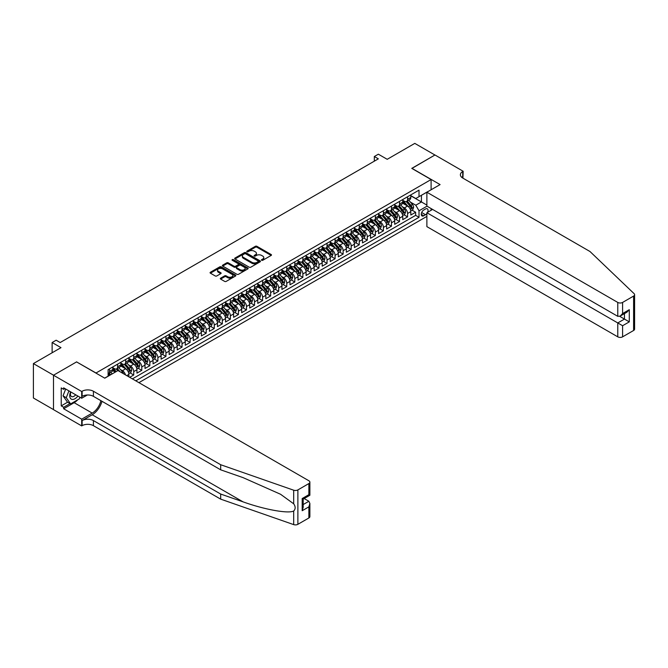 <?xml version="1.0" encoding="UTF-8"?>
<svg xmlns="http://www.w3.org/2000/svg" width="668" height="668" viewBox="0 0 668 668"><rect width="100%" height="100%" fill="white"/><g stroke="black" fill="none" stroke-linecap="round" stroke-linejoin="round"><path stroke-width="1" d="M261.656 260.286A0.785 0.451 0 0 0 262.758 260.286L271.158 255.435A1.119 0.643 0 0 0 271.492 254.976A1.119 0.643 0 0 0 271.158 254.525L256.929 246.308A1.119 0.643 0 0 0 255.351 246.308L246.951 251.16A0.785 0.451 0 0 0 248.053 251.794L249.139 251.168A3.574 2.062 0 0 1 254.199 251.168L255.385 251.853A3.574 2.062 0 0 1 256.437 253.314A3.574 2.062 0 0 1 255.385 254.775L254.299 255.401A0.785 0.451 0 0 0 255.41 256.044L256.495 255.41A3.574 2.062 0 0 1 261.555 255.41L262.741 256.094A3.574 2.062 0 0 1 263.785 257.556A3.574 2.062 0 0 1 262.741 259.017L261.656 259.643A0.785 0.451 0 0 0 261.656 260.286L261.656 259.643M220.64 278.172A1.119 0.643 0 0 0 220.315 278.623A1.119 0.643 0 0 0 220.64 279.082L224.632 281.387A1.119 0.643 0 0 0 226.21 281.387L235.545 276.001A1.119 0.643 0 0 0 235.871 275.542A1.119 0.643 0 0 0 235.545 275.091L221.308 266.874A1.119 0.643 0 0 0 219.73 266.874L210.403 272.26A1.119 0.643 0 0 0 210.078 272.711A1.119 0.643 0 0 0 210.403 273.17L215.221 275.951A1.119 0.643 0 0 0 216.808 275.951L220.799 273.646A1.119 0.643 0 0 0 221.125 273.195A1.119 0.643 0 0 0 220.799 272.736L218.403 271.358A2.989 1.728 0 0 1 217.534 270.131A2.989 1.728 0 0 1 219.38 268.536A2.989 1.728 0 0 1 222.636 268.912L232.005 274.323A2.989 1.728 0 0 1 232.881 275.542A2.989 1.728 0 0 1 231.036 277.136A2.989 1.728 0 0 1 227.771 276.761L226.21 275.859A1.119 0.643 0 0 0 224.632 275.859L220.64 278.172L220.64 279.082L224.632 276.794L224.632 275.859M76.695 361.972L96.025 372.994L431.102 179.542L411.772 168.378L434.926 155.009L414.795 143.386L387.206 159.31L378.347 154.199L374.314 156.521L378.347 158.85L60.178 342.534L56.154 340.212L52.129 342.534L52.129 352.771M76.695 361.839L53.54 375.207L33.4 363.584L60.988 347.652L52.129 342.534M249.222 267.192A1.119 0.643 0 0 0 250.801 267.192L260.136 261.806A1.119 0.643 0 0 0 260.462 261.347A1.119 0.643 0 0 0 260.136 260.887L245.899 252.671A1.119 0.643 0 0 0 244.321 252.671L234.986 258.057A1.119 0.643 0 0 0 234.66 258.516A1.119 0.643 0 0 0 234.986 258.975L249.222 267.192M232.573 260.453A0.785 0.451 0 0 1 233.366 260.562L247.82 268.912L238.509 274.289A1.119 0.643 0 0 1 236.923 274.289L222.694 266.073L226.686 263.785L226.686 262.85L222.694 265.163A1.119 0.643 0 0 0 222.369 265.613A1.119 0.643 0 0 0 222.694 266.073L222.694 265.163M226.686 263.785A1.119 0.643 0 0 1 228.272 263.785L228.272 262.85A1.119 0.643 0 0 0 226.686 262.85M228.272 262.85L234.042 266.19A1.119 0.643 0 0 0 235.62 266.19L238.267 264.653A1.119 0.643 0 0 0 238.601 264.202A1.119 0.643 0 0 0 238.267 263.743L232.264 260.278A0.785 0.451 0 0 1 233.366 259.635L247.836 267.985A1.119 0.643 0 0 1 248.162 268.444A1.119 0.643 0 0 1 247.836 268.903L247.836 267.985M53.498 409.593L33.4 397.994L33.4 363.584M129.692 377.32L133.725 374.998L130.06 372.878M128.481 364.853L130.502 366.022A4.559 2.63 60 0 1 133.725 371.6L136.94 369.746L136.94 373.136L141.775 370.348L138.109 368.235M136.531 360.202L138.552 361.371A4.559 2.63 60 0 1 141.775 366.949L144.998 365.095L144.998 368.486L149.832 365.697L146.167 363.584M144.589 355.551L146.609 356.72A4.559 2.63 60 0 1 149.832 362.298L153.055 360.444L153.055 363.835L157.89 361.046L154.224 358.933M152.638 350.9L154.667 352.069A4.559 2.63 60 0 1 157.89 357.656L161.105 355.793L161.105 359.184L165.94 356.395L162.274 354.282M160.696 346.249L162.716 347.418A4.559 2.63 60 0 1 165.94 353.005L169.163 351.143L169.163 354.533L173.997 351.744L170.332 349.631M168.753 341.607L170.774 342.767A4.559 2.63 60 0 1 173.997 348.354L177.22 346.492L177.22 349.882L182.047 347.093L178.389 344.98M176.803 336.956L178.832 338.117A4.559 2.63 60 0 1 182.047 343.703L185.27 341.841L185.27 345.239L190.104 342.442L186.439 340.329M184.861 332.305L186.881 333.466A4.559 2.63 60 0 1 190.104 339.052L193.328 337.19L193.328 340.588L198.162 337.791L194.497 335.678M192.918 327.654L194.939 328.823A4.559 2.63 60 0 1 198.162 334.401L201.385 332.539L201.385 335.937L206.212 333.148L202.546 331.027M200.968 323.003L202.988 324.172A4.559 2.63 60 0 1 206.212 329.75L209.435 327.888L209.435 331.286L214.269 328.497L210.604 326.376M209.026 318.352L211.046 319.521A4.559 2.63 60 0 1 214.269 325.099L217.492 323.237L217.492 326.635L222.327 323.846L218.661 321.726M217.083 313.701L219.104 314.87A4.559 2.63 60 0 1 222.327 320.448L225.542 318.586L225.542 321.984L230.376 319.195L226.711 317.075M225.133 309.05L227.153 310.219A4.559 2.63 60 0 1 230.376 315.797L233.6 313.935L233.6 317.333L238.434 314.544L234.769 312.424M233.19 304.399L235.211 305.568A4.559 2.63 60 0 1 238.434 311.146L241.657 309.284L241.657 312.682L246.492 309.894L242.826 307.773M241.24 299.748L243.269 300.917A4.559 2.63 60 0 1 246.492 306.495L249.707 304.641L249.707 308.031L254.541 305.243L250.876 303.13M249.298 295.097L251.318 296.266A4.559 2.63 60 0 1 254.541 301.844L257.764 299.99L257.764 303.381L262.599 300.592L258.933 298.479M257.355 290.446L259.376 291.615A4.559 2.63 60 0 1 262.599 297.193L265.822 295.339L265.822 298.73L270.649 295.941L266.991 293.828M265.405 285.795L267.434 286.964A4.559 2.63 60 0 1 270.649 292.551L273.872 290.689L273.872 294.079L278.706 291.29L275.041 289.177M273.462 281.144L275.483 282.314A4.559 2.63 60 0 1 278.706 287.9L281.929 286.038L281.929 289.428L286.764 286.639L283.098 284.526M281.52 276.494L283.541 277.663A4.559 2.63 60 0 1 286.764 283.249L289.987 281.387L289.987 284.777L294.813 281.988L291.148 279.875M289.57 271.851L291.599 273.012A4.559 2.63 60 0 1 294.813 278.598L298.037 276.736L298.037 280.134L302.871 277.337L299.206 275.224M297.627 267.2L299.648 268.361A4.559 2.63 60 0 1 302.871 273.947L306.094 272.085L306.094 275.483L310.929 272.686L307.263 270.573M305.685 262.549L307.706 263.718A4.559 2.63 60 0 1 310.929 269.296L314.152 267.434L314.152 270.832L318.978 268.035L315.313 265.922M313.735 257.898L315.755 259.067A4.559 2.63 60 0 1 318.978 264.645L322.201 262.783L322.201 266.181L327.036 263.392L323.37 261.271M321.792 253.247L323.813 254.416A4.559 2.63 60 0 1 327.036 259.994L330.259 258.132L330.259 261.53L335.094 258.741L331.428 256.621M329.85 248.596L331.871 249.765A4.559 2.63 60 0 1 335.094 255.343L338.309 253.481L338.309 256.879L343.143 254.09L339.478 251.97M337.899 243.945L339.92 245.114A4.559 2.63 60 0 1 343.143 250.692L346.366 248.83L346.366 252.228L351.201 249.44L347.535 247.319M345.957 239.294L347.978 240.463A4.559 2.63 60 0 1 351.201 246.041L354.424 244.179L354.424 247.577L359.25 244.789L355.593 242.668M354.007 234.643L356.036 235.812A4.559 2.63 60 0 1 359.25 241.39L362.474 239.536L362.474 242.927L367.308 240.138L363.642 238.025M362.064 229.992L364.085 231.161A4.559 2.63 60 0 1 367.308 236.739L370.531 234.886L370.531 238.276L375.366 235.487L371.7 233.374M370.122 225.341L372.143 226.51A4.559 2.63 60 0 1 375.366 232.088L378.589 230.235L378.589 233.625L383.415 230.836L379.758 228.723M378.171 220.69L380.201 221.859A4.559 2.63 60 0 1 383.415 227.437L386.638 225.584L386.638 228.974L391.473 226.185L387.807 224.072M386.229 216.04L388.25 217.209A4.559 2.63 60 0 1 391.473 222.795L394.696 220.933L394.696 224.323L399.531 221.534L395.865 219.421M394.287 211.389L396.308 212.558A4.559 2.63 60 0 1 399.531 218.144L402.754 216.282L402.754 219.672L407.58 216.883L407.58 213.493A4.559 2.63 -120 0 0 404.357 207.907L402.336 206.746M403.915 214.77L407.58 216.883M115.28 372.118L112.633 370.59M128.891 376.861L128.891 374.389A4.559 2.63 -120 0 0 125.667 368.811L120.683 365.939M125.475 374.89A4.559 2.63 60 0 0 122.444 370.673L120.424 369.504M136.94 369.746A4.559 2.63 -120 0 0 133.725 364.16L128.74 361.288M144.998 365.095A4.559 2.63 -120 0 0 141.775 359.509L136.798 356.637M153.055 360.444A4.559 2.63 -120 0 0 149.832 354.858L144.847 351.986M161.105 355.793A4.559 2.63 -120 0 0 157.89 350.207L152.905 347.335M169.163 351.143A4.559 2.63 -120 0 0 165.94 345.556L160.963 342.684M177.22 346.492A4.559 2.63 -120 0 0 173.997 340.914L169.012 338.033M185.27 341.841A4.559 2.63 -120 0 0 182.047 336.263L177.07 333.382M193.328 337.19A4.559 2.63 -120 0 0 190.104 331.612L185.128 328.731M201.385 332.539A4.559 2.63 -120 0 0 198.162 326.961L193.177 324.08M209.435 327.888A4.559 2.63 -120 0 0 206.212 322.31L201.235 319.429M217.492 323.237A4.559 2.63 -120 0 0 214.269 317.659L209.284 314.778M225.542 318.586A4.559 2.63 -120 0 0 222.327 313.008L217.342 310.136M233.6 313.935A4.559 2.63 -120 0 0 230.376 308.357L225.4 305.485M241.657 309.284A4.559 2.63 -120 0 0 238.434 303.706L233.449 300.834M249.707 304.641A4.559 2.63 -120 0 0 246.492 299.055L241.507 296.183M257.764 299.99A4.559 2.63 -120 0 0 254.541 294.404L249.565 291.532M265.822 295.339A4.559 2.63 -120 0 0 262.599 289.753L257.614 286.881M273.872 290.689A4.559 2.63 -120 0 0 270.649 285.102L265.672 282.23M281.929 286.038A4.559 2.63 -120 0 0 278.706 280.451L273.73 277.579M289.987 281.387A4.559 2.63 -120 0 0 286.764 275.809L281.779 272.928M298.037 276.736A4.559 2.63 -120 0 0 294.813 271.158L289.837 268.277M306.094 272.085A4.559 2.63 -120 0 0 302.871 266.507L297.886 263.626M314.152 267.434A4.559 2.63 -120 0 0 310.929 261.856L305.944 258.975M322.201 262.783A4.559 2.63 -120 0 0 318.978 257.205L314.002 254.324M330.259 258.132A4.559 2.63 -120 0 0 327.036 252.554L322.051 249.673M338.309 253.481A4.559 2.63 -120 0 0 335.094 247.903L330.109 245.031M346.366 248.83A4.559 2.63 -120 0 0 343.143 243.252L338.167 240.38M354.424 244.179A4.559 2.63 -120 0 0 351.201 238.601L346.216 235.729M362.474 239.536A4.559 2.63 -120 0 0 359.25 233.95L354.274 231.078M370.531 234.886A4.559 2.63 -120 0 0 367.308 229.299L362.332 226.427M378.589 230.235A4.559 2.63 -120 0 0 375.366 224.648L370.381 221.776M386.638 225.584A4.559 2.63 -120 0 0 383.415 219.997L378.439 217.125M394.696 220.933A4.559 2.63 -120 0 0 391.473 215.346L386.488 212.474M402.754 216.282A4.559 2.63 -120 0 0 399.531 210.704L394.546 207.823M427.603 212.299A3.532 2.037 120 0 0 427.311 208.808A3.532 2.037 120 0 0 425.541 208.975L423.771 210.002A3.532 2.037 120 0 0 421.466 213.117A3.532 2.037 120 0 0 422.009 215.948A3.532 2.037 120 0 0 423.771 215.772L425.541 214.745A3.532 2.037 120 0 0 426.877 213.535M138.919 382.647L426.877 216.399M431.102 179.542L431.102 189.77M431.102 208.558L431.102 210.278M135.779 380.835L419.02 217.3L419.02 210.796L415.797 205.21L410.394 202.095M104.684 378.138L108.107 376.159L108.107 369.646L419.02 190.146L419.02 196.659L427.879 191.632M426.994 206.187L419.02 210.796M112.783 367.692L114.387 368.627A4.559 2.63 60 0 0 116.666 368.853L119.889 366.991A4.559 2.63 -120 0 0 120.833 364.903L120.833 362.298M120.833 363.05L122.444 363.976A4.559 2.63 60 0 0 124.724 364.202L127.947 362.34A4.559 2.63 -120 0 0 128.891 360.252L128.891 357.647M128.891 358.399L130.502 359.326A4.559 2.63 60 0 0 132.782 359.551L135.996 357.689A4.559 2.63 -120 0 0 136.94 355.601L136.94 353.005M136.94 353.748L138.552 354.675A4.559 2.63 60 0 0 140.831 354.9L144.054 353.038A4.559 2.63 -120 0 0 144.998 350.959L144.998 348.354M144.998 349.097L146.609 350.024A4.559 2.63 60 0 0 148.889 350.249L152.112 348.387A4.559 2.63 -120 0 0 153.055 346.308L153.055 343.703M153.055 344.446L154.667 345.373A4.559 2.63 60 0 0 156.938 345.598L160.161 343.736A4.559 2.63 -120 0 0 161.105 341.657L161.105 339.052M161.105 339.795L162.716 340.722A4.559 2.63 60 0 0 164.996 340.947L168.219 339.094A4.559 2.63 -120 0 0 169.163 337.006L169.163 334.401M169.163 335.144L170.774 336.071A4.559 2.63 60 0 0 173.054 336.296L176.277 334.443A4.559 2.63 -120 0 0 177.22 332.355L177.22 329.75M177.22 330.493L178.832 331.42A4.559 2.63 60 0 0 181.103 331.645L184.326 329.792A4.559 2.63 -120 0 0 185.27 327.704L185.27 325.099M185.27 325.842L186.881 326.769A4.559 2.63 60 0 0 189.161 327.003L192.384 325.141A4.559 2.63 -120 0 0 193.328 323.053L193.328 320.448M193.328 321.191L194.939 322.126A4.559 2.63 60 0 0 197.219 322.352L200.442 320.49A4.559 2.63 -120 0 0 201.385 318.402L201.385 315.797M201.385 316.54L202.988 317.475A4.559 2.63 60 0 0 205.268 317.701L208.491 315.839A4.559 2.63 -120 0 0 209.435 313.751L209.435 311.146M209.435 311.889L211.046 312.824A4.559 2.63 60 0 0 213.326 313.05L216.549 311.188A4.559 2.63 -120 0 0 217.492 309.1L217.492 306.495M217.492 307.238L219.104 308.173A4.559 2.63 60 0 0 221.384 308.399L224.598 306.537A4.559 2.63 -120 0 0 225.542 304.449L225.542 301.844M225.542 302.587L227.153 303.522A4.559 2.63 60 0 0 229.433 303.748L232.656 301.886A4.559 2.63 -120 0 0 233.6 299.798L233.6 297.193M233.6 297.945L235.211 298.872A4.559 2.63 60 0 0 237.491 299.097L240.714 297.235A4.559 2.63 -120 0 0 241.657 295.147L241.657 292.542M241.657 293.294L243.269 294.221A4.559 2.63 60 0 0 245.548 294.446L248.763 292.584A4.559 2.63 -120 0 0 249.707 290.496L249.707 287.9M249.707 288.643L251.318 289.57A4.559 2.63 60 0 0 253.598 289.795L256.821 287.933A4.559 2.63 -120 0 0 257.764 285.854L257.764 283.249M257.764 283.992L259.376 284.919A4.559 2.63 60 0 0 261.656 285.144L264.879 283.282A4.559 2.63 -120 0 0 265.822 281.203L265.822 278.598M265.822 279.341L267.434 280.268A4.559 2.63 60 0 0 269.705 280.493L272.928 278.631A4.559 2.63 -120 0 0 273.872 276.552L273.872 273.947M273.872 274.69L275.483 275.617A4.559 2.63 60 0 0 277.763 275.842L280.986 273.989A4.559 2.63 -120 0 0 281.929 271.901L281.929 269.296M281.929 270.039L283.541 270.966A4.559 2.63 60 0 0 285.82 271.191L289.044 269.338A4.559 2.63 -120 0 0 289.987 267.25L289.987 264.645M289.987 265.388L291.599 266.315A4.559 2.63 60 0 0 293.87 266.54L297.093 264.687A4.559 2.63 -120 0 0 298.037 262.599L298.037 259.994M298.037 260.737L299.648 261.664A4.559 2.63 60 0 0 301.928 261.898L305.151 260.036A4.559 2.63 -120 0 0 306.094 257.948L306.094 255.343M306.094 256.086L307.706 257.021A4.559 2.63 60 0 0 309.985 257.247L313.2 255.385A4.559 2.63 -120 0 0 314.152 253.297L314.152 250.692M314.152 251.435L315.755 252.37A4.559 2.63 60 0 0 318.035 252.596L321.258 250.734A4.559 2.63 -120 0 0 322.201 248.646L322.201 246.041M322.201 246.784L323.813 247.719A4.559 2.63 60 0 0 326.093 247.945L329.316 246.083A4.559 2.63 -120 0 0 330.259 243.995L330.259 241.39M330.259 242.133L331.871 243.069A4.559 2.63 60 0 0 334.15 243.294L337.365 241.432A4.559 2.63 -120 0 0 338.309 239.344L338.309 236.739M338.309 237.482L339.92 238.418A4.559 2.63 60 0 0 342.2 238.643L345.423 236.781A4.559 2.63 -120 0 0 346.366 234.693L346.366 232.088M346.366 232.84L347.978 233.767A4.559 2.63 60 0 0 350.257 233.992L353.481 232.13A4.559 2.63 -120 0 0 354.424 230.042L354.424 227.437M354.424 228.189L356.036 229.116A4.559 2.63 60 0 0 358.307 229.341L361.53 227.479A4.559 2.63 -120 0 0 362.474 225.392L362.474 222.795M362.474 223.538L364.085 224.465A4.559 2.63 60 0 0 366.365 224.69L369.588 222.828A4.559 2.63 -120 0 0 370.531 220.741L370.531 218.144M370.531 218.887L372.143 219.814A4.559 2.63 60 0 0 374.422 220.039L377.645 218.177A4.559 2.63 -120 0 0 378.589 216.098L378.589 213.493M378.589 214.236L380.201 215.163A4.559 2.63 60 0 0 382.472 215.388L385.695 213.526A4.559 2.63 -120 0 0 386.638 211.447L386.638 208.842M386.638 209.585L388.25 210.512A4.559 2.63 60 0 0 390.529 210.737L393.753 208.884A4.559 2.63 -120 0 0 394.696 206.796L394.696 204.191M394.696 204.934L396.308 205.861A4.559 2.63 60 0 0 398.587 206.086L401.81 204.233A4.559 2.63 -120 0 0 402.754 202.145L402.754 199.54M132.389 378.881L415.638 215.346L415.638 212.232L410.803 215.021L410.803 211.631A4.559 2.63 -120 0 0 407.58 206.053L402.604 203.172M402.754 200.283L404.357 201.21A4.559 2.63 -120 0 0 406.637 201.435A4.559 2.63 -120 0 0 407.58 199.356L407.58 196.751M406.637 201.435L409.86 199.582A4.559 2.63 -120 0 0 410.803 197.494L410.803 194.889M109.56 368.811L109.56 371.416A4.559 2.63 60 0 1 108.617 373.504A4.559 2.63 60 0 1 108.107 373.688M108.617 373.504L111.84 371.642A4.559 2.63 -120 0 0 112.783 369.554L112.783 366.949M117.61 364.16L117.61 366.765A4.559 2.63 60 0 1 116.666 368.853M125.667 359.509L125.667 362.114A4.559 2.63 60 0 1 124.724 364.202M133.725 354.858L133.725 357.464A4.559 2.63 60 0 1 132.782 359.551M141.775 350.207L141.775 352.813A4.559 2.63 60 0 1 140.831 354.9M149.832 345.556L149.832 348.162A4.559 2.63 60 0 1 148.889 350.249M157.89 340.914L157.89 343.511A4.559 2.63 60 0 1 156.938 345.598M165.94 336.263L165.94 338.868A4.559 2.63 60 0 1 164.996 340.947M173.997 331.612L173.997 334.217A4.559 2.63 60 0 1 173.054 336.296M182.047 326.961L182.047 329.566A4.559 2.63 60 0 1 181.103 331.645M190.104 322.31L190.104 324.915A4.559 2.63 60 0 1 189.161 327.003M198.162 317.659L198.162 320.264A4.559 2.63 60 0 1 197.219 322.352M206.212 313.008L206.212 315.613A4.559 2.63 60 0 1 205.268 317.701M214.269 308.357L214.269 310.962A4.559 2.63 60 0 1 213.326 313.05M222.327 303.706L222.327 306.311A4.559 2.63 60 0 1 221.384 308.399M230.376 299.055L230.376 301.66A4.559 2.63 60 0 1 229.433 303.748M238.434 294.404L238.434 297.01A4.559 2.63 60 0 1 237.491 299.097M246.492 289.753L246.492 292.359A4.559 2.63 60 0 1 245.548 294.446M254.541 285.102L254.541 287.708A4.559 2.63 60 0 1 253.598 289.795M262.599 280.451L262.599 283.057A4.559 2.63 60 0 1 261.656 285.144M270.649 275.809L270.649 278.406A4.559 2.63 60 0 1 269.705 280.493M278.706 271.158L278.706 273.755A4.559 2.63 60 0 1 277.763 275.842M286.764 266.507L286.764 269.112A4.559 2.63 60 0 1 285.82 271.191M294.813 261.856L294.813 264.461A4.559 2.63 60 0 1 293.87 266.54M302.871 257.205L302.871 259.81A4.559 2.63 60 0 1 301.928 261.898M310.929 252.554L310.929 255.159A4.559 2.63 60 0 1 309.985 257.247M318.978 247.903L318.978 250.508A4.559 2.63 60 0 1 318.035 252.596M327.036 243.252L327.036 245.857A4.559 2.63 60 0 1 326.093 247.945M335.094 238.601L335.094 241.206A4.559 2.63 60 0 1 334.15 243.294M343.143 233.95L343.143 236.555A4.559 2.63 60 0 1 342.2 238.643M351.201 229.299L351.201 231.905A4.559 2.63 60 0 1 350.257 233.992M359.25 224.648L359.25 227.254A4.559 2.63 60 0 1 358.307 229.341M367.308 219.997L367.308 222.603A4.559 2.63 60 0 1 366.365 224.69M375.366 215.346L375.366 217.952A4.559 2.63 60 0 1 374.422 220.039M383.415 210.704L383.415 213.301A4.559 2.63 60 0 1 382.472 215.388M391.473 206.053L391.473 208.65A4.559 2.63 60 0 1 390.529 210.737M399.531 201.402L399.531 204.007A4.559 2.63 60 0 1 398.587 206.086M399.531 218.144L399.531 221.534M391.473 222.795L391.473 226.185M383.415 227.437L383.415 230.836M375.366 232.088L375.366 235.487M367.308 236.739L367.308 240.138M359.25 241.39L359.25 244.789M351.201 246.041L351.201 249.44M343.143 250.692L343.143 254.09M335.094 255.343L335.094 258.741M327.036 259.994L327.036 263.392M318.978 264.645L318.978 268.035M310.929 269.296L310.929 272.686M302.871 273.947L302.871 277.337M294.813 278.598L294.813 281.988M286.764 283.249L286.764 286.639M278.706 287.9L278.706 291.29M270.649 292.551L270.649 295.941M262.599 297.193L262.599 300.592M254.541 301.844L254.541 305.243M246.492 306.495L246.492 309.894M238.434 311.146L238.434 314.544M230.376 315.797L230.376 319.195M222.327 320.448L222.327 323.846M214.269 325.099L214.269 328.497M206.212 329.75L206.212 333.148M198.162 334.401L198.162 337.791M190.104 339.052L190.104 342.442M182.047 343.703L182.047 347.093M173.997 348.354L173.997 351.744M165.94 353.005L165.94 356.395M157.89 357.656L157.89 361.046M149.832 362.298L149.832 365.697M141.775 366.949L141.775 370.348M133.725 371.6L133.725 374.998M415.797 205.21L421.441 201.961L421.441 195.265L427.879 191.541M410.803 195.816L426.877 205.093M410.803 195.632L415.797 198.513L419.02 196.659M374.314 156.521L374.314 161.172M411.972 210.119L415.638 212.232M415.638 215.346L419.02 217.3M261.965 260.395L262.741 259.952A3.574 2.062 0 0 0 263.785 258.491L263.785 257.556M256.437 253.314L256.437 254.241A3.574 2.062 0 0 1 255.385 255.702L254.617 256.153M271.158 254.525L271.158 255.435L256.929 247.235A1.119 0.643 0 0 0 255.351 247.235L247.26 251.903M260.119 261.814L245.899 253.606A1.119 0.643 0 0 0 244.321 253.606L235.002 258.984M258.157 261.664A0.785 0.451 0 0 0 258.157 261.029L245.665 253.815A0.785 0.451 0 0 0 244.555 253.815L243.411 254.475A3.574 2.062 0 0 0 242.359 255.936A3.574 2.062 0 0 0 243.411 257.397L251.953 262.332A3.574 2.062 0 0 0 257.005 262.332L258.157 261.664L258.157 262.599A0.785 0.451 0 0 0 258.382 262.274L258.382 261.347M242.359 255.936L242.359 256.871A3.574 2.062 0 0 0 243.411 258.332L243.411 257.397M258.157 262.599L257.005 263.259A3.574 2.062 0 0 1 251.953 263.259L243.411 258.332M228.272 263.785L234.042 267.116A1.119 0.643 0 0 0 235.62 267.116L238.267 265.588A1.119 0.643 0 0 0 238.601 265.129L238.601 264.202M240.029 269.647A2.989 1.728 0 0 0 243.286 270.014A2.989 1.728 0 0 0 245.139 268.419A2.989 1.728 0 0 0 244.263 267.2L240.956 265.296A1.119 0.643 0 0 0 239.378 265.296L236.731 266.824A1.119 0.643 0 0 0 236.405 267.284A1.119 0.643 0 0 0 236.731 267.734L240.029 269.647L240.029 270.573A2.989 1.728 0 0 0 243.286 270.949A2.989 1.728 0 0 0 245.139 269.354L245.139 268.419M236.405 267.284L236.405 268.21A1.119 0.643 0 0 0 236.731 268.67L236.731 267.734M240.029 270.573L236.731 268.67M232.881 275.542L232.881 276.477A2.989 1.728 0 0 1 231.036 278.072A2.989 1.728 0 0 1 227.771 277.696L226.21 276.794A1.119 0.643 0 0 0 224.632 276.794M217.534 270.131L217.534 271.066A2.989 1.728 0 0 0 218.403 272.285L218.403 271.358M220.782 273.655L218.403 272.285M235.528 276.009L221.308 267.801A1.119 0.643 0 0 0 219.73 267.801L210.42 273.179L210.403 272.26M410.736 210.829L412.816 209.627L413.626 207.305A3.023 1.745 -120 0 0 412.448 204.475L408.766 200.208M408.031 206.345L403.664 201.293A8.717 5.035 -120 0 0 402.754 200.333M405.635 204.926L403.196 202.103A7.231 4.175 -120 0 0 402.754 201.611M406.227 201.602L409.952 205.911A3.023 1.745 60 0 1 411.029 207.99L411.997 207.431A3.023 1.745 -120 0 0 410.92 205.352L407.238 201.093M406.445 201.536L410.444 206.161A1.536 0.885 60 0 1 410.837 206.763L411.997 207.431M70.608 391.849A7.406 4.275 120 0 0 72.344 399.439A7.406 4.275 120 0 0 77.872 396.041M70.858 391.991A5.068 2.922 120 0 0 71.476 396.533A5.068 2.922 120 0 0 72.219 396.759A5.068 2.922 120 0 0 75.709 394.796M79.943 397.243L79.308 398.879L70.616 403.898L67.393 402.036L63.042 395.848L65.698 389.018M70.616 403.898L66.266 397.71L68.921 390.88M63.042 395.848L66.266 397.71M432.597 209.418L426.877 212.725L426.877 226.627L617.775 336.839L617.775 322.936L624.455 319.079L624.455 313.626M426.877 212.725L622.601 325.725L622.601 336.839L633.598 330.493L633.598 296.083A3.415 1.971 0 0 0 634.6 294.688A3.415 1.971 0 0 0 634.107 293.661L589.986 251.51L462.715 178.03A7.974 4.601 180 0 1 460.386 174.774A7.974 4.601 180 0 1 462.715 171.517L463.158 171.267L434.968 154.984L411.889 168.453M411.889 168.311L440.087 184.585L426.877 192.217L617.775 302.429A3.415 1.971 0 0 0 622.601 302.429L633.598 296.083M463.158 171.267L462.916 178.147M426.877 192.217L426.877 206.12L617.775 316.331L617.775 302.429M634.6 294.688L634.6 329.099A3.415 1.971 180 0 1 633.598 330.493M622.601 336.839A3.415 1.971 180 0 1 617.775 336.839M461.713 177.321A7.974 4.601 180 0 1 462.715 176.611L462.715 171.517M619.704 316.331L629.289 321.867L622.601 325.725M622.601 302.429L622.601 313.542L620.188 316.098L617.775 316.331M622.601 313.542L629.289 309.685L626.876 312.232L620.188 316.098M308.875 517.976L308.875 506.862L309.877 503.488L309.877 516.581A3.415 1.971 180 0 1 308.875 517.976L297.878 524.322A3.415 1.971 180 0 1 293.695 524.614L220.674 499.138L220.674 494.044L93.411 420.573A7.974 4.601 -0 0 0 82.131 420.573L92.201 414.761A14.838 8.567 120 0 0 102.004 401.301M220.674 494.044L243.06 501.86C264.461 509.575 288.376 513.892 293.695 511.003C295.632 509.016 295.632 506.62 293.695 503.806L280.552 494.262L243.06 477.628L220.674 469.821L93.411 396.341A7.974 4.601 -0 0 0 82.131 396.341L82.131 391.248L81.688 391.506L53.498 375.232L76.57 361.906L104.767 378.18L117.977 370.556L308.875 480.768A3.415 1.971 -0 0 1 309.877 482.162A3.415 1.971 -0 0 1 308.875 483.557L297.878 489.911L297.878 524.322M220.674 499.138L93.411 425.666A7.974 4.601 -0 0 0 82.131 425.666L81.688 425.917L53.498 409.643L53.498 375.232M220.674 469.821L220.674 464.728L93.411 391.248A7.974 4.601 -0 0 0 82.131 391.248M293.695 503.806L293.695 490.203L220.674 464.728M77.705 399.806A12.817 7.398 -60 0 1 74.156 402.687L63.644 408.758L63.644 407.271L70.048 403.572M64.938 388.576L63.644 389.319L61.231 387.924L61.231 405.877L63.644 407.271M63.644 389.319L63.644 387.832L81.688 398.245L81.688 391.506M81.688 425.917L81.688 419.178L92.201 413.108A12.817 7.398 120 0 0 100.876 400.65M63.644 408.758L81.688 419.178M304.157 498.553L308.875 501.276L309.877 503.488M87.316 395.005L81.688 398.245M293.695 490.203A3.415 1.971 -0 0 0 297.878 489.911M61.231 405.877L67.635 402.178M308.875 506.862L302.186 510.719L303.189 507.346L303.189 499.113L309.877 495.255L309.877 482.162M302.186 510.719L302.186 498.537C303.489 499.288 303.489 499.288 302.186 498.537L308.875 494.671C310.177 495.431 310.177 495.431 308.875 494.671L308.875 483.557M402.679 215.48L404.766 214.278L405.568 211.956A3.023 1.745 -120 0 0 404.39 209.117L400.716 204.859M399.973 210.996L395.615 205.944A8.717 5.035 -120 0 0 394.696 204.984M397.585 209.577L395.139 206.746A7.231 4.175 -120 0 0 394.696 206.262M398.178 206.253L401.894 210.562A3.023 1.745 60 0 1 402.971 212.641L403.94 212.082A3.023 1.745 -120 0 0 402.862 210.002L399.18 205.744M398.395 206.187L402.395 210.812A1.536 0.885 60 0 1 402.779 211.414L403.94 212.082M394.629 220.131L396.709 218.929L397.51 216.607A3.023 1.745 -120 0 0 396.341 213.768L392.659 209.51M391.924 215.647L387.557 210.595A8.717 5.035 -120 0 0 386.638 209.635M389.527 214.228L387.089 211.397A7.231 4.175 -120 0 0 386.638 210.913M390.12 210.904L393.844 215.213A3.023 1.745 60 0 1 394.922 217.292L395.882 216.733A3.023 1.745 -120 0 0 394.805 214.653L391.131 210.395M390.337 210.829L394.337 215.463A1.536 0.885 60 0 1 394.73 216.065L395.882 216.733M386.572 224.782L388.651 223.58L389.461 221.258A3.023 1.745 -120 0 0 388.283 218.419L384.601 214.161M383.866 220.298L379.499 215.238A8.717 5.035 -120 0 0 378.589 214.286M381.47 218.879L379.032 216.048A7.231 4.175 -120 0 0 378.589 215.564M382.063 215.555L385.787 219.864A3.023 1.745 60 0 1 386.864 221.943L387.832 221.384A3.023 1.745 -120 0 0 386.755 219.304L383.073 215.046M382.28 215.48L386.279 220.114A1.536 0.885 60 0 1 386.672 220.716L387.832 221.384M378.522 229.433L380.601 228.231L381.403 225.909A3.023 1.745 -120 0 0 380.226 223.07L376.552 218.812M375.808 224.949L371.45 219.889A8.717 5.035 -120 0 0 370.531 218.937M373.42 223.529L370.974 220.699A7.231 4.175 -120 0 0 370.531 220.215M374.013 220.206L377.729 224.515A3.023 1.745 60 0 1 378.806 226.594L379.775 226.034A3.023 1.745 -120 0 0 378.698 223.955L375.015 219.697M374.23 220.131L378.23 224.765A1.536 0.885 60 0 1 378.614 225.366L379.775 226.034M370.464 234.084L372.544 232.881L373.354 230.56A3.023 1.745 -120 0 0 372.176 227.721L368.494 223.463M367.759 229.6L363.392 224.54A8.717 5.035 -120 0 0 362.474 223.588M365.363 228.18L362.924 225.35A7.231 4.175 -120 0 0 362.474 224.865M365.955 224.857L369.68 229.166A3.023 1.745 60 0 1 370.757 231.245L371.717 230.685A3.023 1.745 -120 0 0 370.648 228.606L366.966 224.348M366.173 224.782L370.172 229.416A1.536 0.885 60 0 1 370.565 230.017L371.717 230.685M362.407 238.735L364.494 237.532L365.296 235.211A3.023 1.745 -120 0 0 364.118 232.372L360.436 228.114M359.701 234.243L355.334 229.191A8.717 5.035 -120 0 0 354.424 228.239M357.305 232.831L354.867 230.001A7.231 4.175 -120 0 0 354.424 229.516M357.898 229.508L361.622 233.817A3.023 1.745 60 0 1 362.699 235.896L363.668 235.336A3.023 1.745 -120 0 0 362.59 233.257L358.908 228.999M358.123 229.433L362.123 234.067A1.536 0.885 60 0 1 362.507 234.668L363.668 235.336M354.357 243.386L356.436 242.183L357.238 239.854A3.023 1.745 -120 0 0 356.069 237.023L352.387 232.765M351.644 238.894L347.285 233.842A8.717 5.035 -120 0 0 346.366 232.881M349.255 237.482L346.809 234.652A7.231 4.175 -120 0 0 346.366 234.167M349.848 234.159L353.564 238.468A3.023 1.745 60 0 1 354.641 240.547L355.61 239.987A3.023 1.745 -120 0 0 354.533 237.908L350.85 233.65M350.065 234.084L354.065 238.718A1.536 0.885 60 0 1 354.449 239.319L355.61 239.987M346.3 248.037L348.379 246.834L349.189 244.505A3.023 1.745 -120 0 0 348.011 241.674L344.329 237.416M343.594 243.544L339.227 238.493A8.717 5.035 -120 0 0 338.309 237.532M341.198 242.125L338.76 239.303A7.231 4.175 -120 0 0 338.309 238.818M341.791 238.802L345.515 243.119A3.023 1.745 60 0 1 346.592 245.198L347.552 244.638A3.023 1.745 -120 0 0 346.483 242.559L342.801 238.292M342.008 238.735L346.007 243.369A1.536 0.885 60 0 1 346.4 243.97L347.552 244.638M338.242 252.688L340.329 251.485L341.131 249.156A3.023 1.745 -120 0 0 339.954 246.325L336.271 242.066M335.536 248.195L331.169 243.144A8.717 5.035 -120 0 0 330.259 242.183M333.148 246.776L330.702 243.954A7.231 4.175 -120 0 0 330.259 243.469M333.733 243.453L337.457 247.77A3.023 1.745 60 0 1 338.534 249.849L339.503 249.289A3.023 1.745 -120 0 0 338.425 247.21L334.743 242.943M333.958 243.386L337.958 248.02A1.536 0.885 60 0 1 338.342 248.621L339.503 249.289M330.192 257.339L332.272 256.136L333.073 253.807A3.023 1.745 -120 0 0 331.904 250.976L328.222 246.717M327.487 252.846L323.12 247.795A8.717 5.035 -120 0 0 322.201 246.834M325.091 251.427L322.652 248.605A7.231 4.175 -120 0 0 322.201 248.12M325.683 248.104L329.407 252.412A3.023 1.745 60 0 1 330.476 254.5L331.445 253.94A3.023 1.745 -120 0 0 330.368 251.861L326.694 247.594M325.901 248.037L329.9 252.663A1.536 0.885 60 0 1 330.284 253.272L331.445 253.94M322.135 261.99L324.214 260.787L325.024 258.458A3.023 1.745 -120 0 0 323.846 255.627L320.164 251.36M319.429 257.497L315.062 252.446A8.717 5.035 -120 0 0 314.152 251.485M317.033 256.078L314.595 253.256A7.231 4.175 -120 0 0 314.152 252.771M317.626 252.754L321.35 257.063A3.023 1.745 60 0 1 322.427 259.142L323.395 258.591A3.023 1.745 -120 0 0 322.318 256.512L318.636 252.245M317.843 252.688L321.842 257.314A1.536 0.885 60 0 1 322.235 257.915L323.395 258.591M314.077 266.641L316.164 265.438L316.966 263.108A3.023 1.745 -120 0 0 315.789 260.278L312.115 256.011M311.371 262.148L307.013 257.096A8.717 5.035 -120 0 0 306.094 256.136M308.983 260.729L306.537 257.906A7.231 4.175 -120 0 0 306.094 257.422M309.568 257.405L313.292 261.714A3.023 1.745 60 0 1 314.369 263.793L315.338 263.242A3.023 1.745 -120 0 0 314.261 261.155L310.578 256.896M309.793 257.339L313.793 261.965A1.536 0.885 60 0 1 314.177 262.566L315.338 263.242M306.027 271.283L308.107 270.089L308.908 267.759A3.023 1.745 -120 0 0 307.739 264.929L304.057 260.662M303.322 266.799L298.955 261.747A8.717 5.035 -120 0 0 298.037 260.787M300.926 265.38L298.487 262.557A7.231 4.175 -120 0 0 298.037 262.065M301.519 262.056L305.243 266.365A3.023 1.745 60 0 1 306.32 268.444L307.28 267.885A3.023 1.745 -120 0 0 306.203 265.806L302.529 261.547M301.736 261.99L305.735 266.615A1.536 0.885 60 0 1 306.119 267.217L307.28 267.885M297.97 275.934L300.049 274.732L300.859 272.41A3.023 1.745 -120 0 0 299.681 269.58L295.999 265.313M295.264 271.45L290.897 266.398A8.717 5.035 -120 0 0 289.987 265.438M292.868 270.031L290.43 267.208A7.231 4.175 -120 0 0 289.987 266.716M293.461 266.707L297.185 271.016A3.023 1.745 60 0 1 298.262 273.095L299.231 272.536A3.023 1.745 -120 0 0 298.153 270.456L294.471 266.198M293.678 266.641L297.678 271.266A1.536 0.885 60 0 1 298.07 271.868L299.231 272.536M289.912 280.585L291.999 279.383L292.801 277.061A3.023 1.745 -120 0 0 291.624 274.222L287.95 269.964M287.207 276.101L282.848 271.049A8.717 5.035 -120 0 0 281.929 270.089M284.819 274.682L282.372 271.859A7.231 4.175 -120 0 0 281.929 271.367M285.411 271.358L289.127 275.667A3.023 1.745 60 0 1 290.204 277.746L291.173 277.187A3.023 1.745 -120 0 0 290.096 275.107L286.413 270.849M285.628 271.291L289.628 275.917A1.536 0.885 60 0 1 290.012 276.519L291.173 277.187M281.863 285.236L283.942 284.034L284.752 281.712A3.023 1.745 -120 0 0 283.574 278.873L279.892 274.615M279.157 280.752L274.79 275.7A8.717 5.035 -120 0 0 273.872 274.74M276.761 279.333L274.323 276.502A7.231 4.175 -120 0 0 273.872 276.018M277.354 276.009L281.078 280.318A3.023 1.745 60 0 1 282.155 282.397L283.115 281.838A3.023 1.745 -120 0 0 282.038 279.758L278.364 275.5M277.571 275.934L281.57 280.568A1.536 0.885 60 0 1 281.963 281.17L283.115 281.838M273.805 289.887L275.884 288.685L276.694 286.363A3.023 1.745 -120 0 0 275.517 283.524L271.834 279.266M271.099 285.403L266.732 280.351A8.717 5.035 -120 0 0 265.822 279.391M268.703 283.983L266.265 281.153A7.231 4.175 -120 0 0 265.822 280.669M269.296 280.66L273.02 284.969A3.023 1.745 60 0 1 274.097 287.048L275.066 286.488A3.023 1.745 -120 0 0 273.989 284.409L270.306 280.151M269.521 280.585L273.521 285.219A1.536 0.885 60 0 1 273.905 285.82L275.066 286.488M265.755 294.538L267.835 293.336L268.636 291.014A3.023 1.745 -120 0 0 267.459 288.175L263.785 283.917M263.042 290.054L258.683 284.994A8.717 5.035 -120 0 0 257.764 284.042M260.654 288.634L258.207 285.804A7.231 4.175 -120 0 0 257.764 285.32M261.246 285.311L264.962 289.62A3.023 1.745 60 0 1 266.039 291.699L267.008 291.139A3.023 1.745 -120 0 0 265.931 289.06L262.248 284.802M261.464 285.236L265.463 289.87A1.536 0.885 60 0 1 265.847 290.471L267.008 291.139M257.698 299.189L259.777 297.986L260.587 295.665A3.023 1.745 -120 0 0 259.409 292.826L255.727 288.568M254.992 294.705L250.625 289.645A8.717 5.035 -120 0 0 249.707 288.693M252.596 293.285L250.158 290.455A7.231 4.175 -120 0 0 249.707 289.97M253.189 289.962L256.913 294.271A3.023 1.745 60 0 1 257.99 296.35L258.95 295.79A3.023 1.745 -120 0 0 257.881 293.711L254.199 289.453M253.406 289.887L257.405 294.521A1.536 0.885 60 0 1 257.798 295.122L258.95 295.79M249.64 303.84L251.727 302.637L252.529 300.316A3.023 1.745 -120 0 0 251.352 297.477L247.669 293.219M246.935 299.347L242.567 294.296A8.717 5.035 -120 0 0 241.657 293.344M244.538 297.936L242.1 295.106A7.231 4.175 -120 0 0 241.657 294.621M245.131 294.613L248.855 298.922A3.023 1.745 60 0 1 249.932 301.001L250.901 300.441A3.023 1.745 -120 0 0 249.824 298.362L246.141 294.104M245.356 294.538L249.356 299.172A1.536 0.885 60 0 1 249.74 299.773L250.901 300.441M241.591 308.491L243.67 307.288L244.471 304.959A3.023 1.745 -120 0 0 243.302 302.128L239.62 297.87M238.885 303.998L234.518 298.947A8.717 5.035 -120 0 0 233.6 297.986M236.489 302.587L234.042 299.757A7.231 4.175 -120 0 0 233.6 299.272M237.082 299.264L240.806 303.573A3.023 1.745 60 0 1 241.874 305.652L242.843 305.092A3.023 1.745 -120 0 0 241.766 303.013L238.092 298.755M237.299 299.189L241.298 303.823A1.536 0.885 60 0 1 241.682 304.424L242.843 305.092M233.533 313.142L235.612 311.939L236.422 309.61A3.023 1.745 -120 0 0 235.245 306.779L231.562 302.52M230.827 308.649L226.46 303.598A8.717 5.035 -120 0 0 225.542 302.637M228.431 307.238L225.993 304.408A7.231 4.175 -120 0 0 225.542 303.923M229.024 303.907L232.748 308.224A3.023 1.745 60 0 1 233.825 310.303L234.794 309.743A3.023 1.745 -120 0 0 233.716 307.664L230.034 303.406M229.241 303.84L233.241 308.474A1.536 0.885 60 0 1 233.633 309.075L234.794 309.743M225.475 317.793L227.563 316.59L228.364 314.261A3.023 1.745 -120 0 0 227.187 311.43L223.513 307.171M222.77 313.3L218.411 308.249A8.717 5.035 -120 0 0 217.492 307.288M220.382 311.881L217.935 309.059A7.231 4.175 -120 0 0 217.492 308.574M220.966 308.558L224.69 312.874A3.023 1.745 60 0 1 225.767 314.954L226.736 314.394A3.023 1.745 -120 0 0 225.659 312.315L221.976 308.048M221.191 308.491L225.191 313.125A1.536 0.885 60 0 1 225.575 313.726L226.736 314.394M217.426 322.444L219.505 321.241L220.306 318.912A3.023 1.745 -120 0 0 219.137 316.081L215.455 311.822M214.72 317.951L210.353 312.9A8.717 5.035 -120 0 0 209.435 311.939M212.324 316.532L209.886 313.709A7.231 4.175 -120 0 0 209.435 313.225M212.917 313.209L216.641 317.517A3.023 1.745 60 0 1 217.71 319.605L218.678 319.045A3.023 1.745 -120 0 0 217.601 316.966L213.927 312.699M213.134 313.142L217.133 317.776A1.536 0.885 60 0 1 217.517 318.377L218.678 319.045M209.368 327.095L211.447 325.892L212.257 323.562A3.023 1.745 -120 0 0 211.08 320.732L207.397 316.465M206.662 322.602L202.295 317.55A8.717 5.035 -120 0 0 201.385 316.59M204.266 321.183L201.828 318.36A7.231 4.175 -120 0 0 201.385 317.876M204.859 317.859L208.583 322.168A3.023 1.745 60 0 1 209.66 324.247L210.629 323.696A3.023 1.745 -120 0 0 209.552 321.617L205.869 317.35M205.076 317.793L209.076 322.419A1.536 0.885 60 0 1 209.468 323.02L210.629 323.696M201.31 331.745L203.398 330.543L204.199 328.213A3.023 1.745 -120 0 0 203.022 325.383L199.348 321.116M198.605 327.253L194.246 322.201A8.717 5.035 -120 0 0 193.328 321.241M196.217 325.834L193.77 323.011A7.231 4.175 -120 0 0 193.328 322.527M196.809 322.51L200.525 326.819A3.023 1.745 60 0 1 201.602 328.898L202.571 328.347A3.023 1.745 -120 0 0 201.494 326.268L197.811 322.001M197.027 322.444L201.026 327.07A1.536 0.885 60 0 1 201.41 327.671L202.571 328.347M193.261 336.388L195.34 335.194L196.142 332.864A3.023 1.745 -120 0 0 194.972 330.034L191.29 325.767M190.555 331.904L186.188 326.852A8.717 5.035 -120 0 0 185.27 325.892M188.159 330.485L185.721 327.662A7.231 4.175 -120 0 0 185.27 327.17M188.752 327.161L192.476 331.47A3.023 1.745 60 0 1 193.553 333.549L194.513 332.99A3.023 1.745 -120 0 0 193.436 330.911L189.762 326.652M188.969 327.095L192.968 331.72A1.536 0.885 60 0 1 193.361 332.322L194.513 332.99M185.203 341.039L187.282 339.837L188.092 337.515A3.023 1.745 -120 0 0 186.915 334.685L183.232 330.418M182.498 336.555L178.131 331.503A8.717 5.035 -120 0 0 177.22 330.543M180.101 335.136L177.663 332.313A7.231 4.175 -120 0 0 177.22 331.821M180.694 331.812L184.418 336.121A3.023 1.745 60 0 1 185.495 338.2L186.464 337.641A3.023 1.745 -120 0 0 185.387 335.561L181.704 331.303M180.911 331.745L184.911 336.371A1.536 0.885 60 0 1 185.303 336.973L186.464 337.641M177.154 345.69L179.233 344.488L180.034 342.166A3.023 1.745 -120 0 0 178.857 339.327L175.183 335.069M174.44 341.206L170.081 336.154A8.717 5.035 -120 0 0 169.163 335.194M172.052 339.787L169.605 336.964A7.231 4.175 -120 0 0 169.163 336.472M172.645 336.463L176.36 340.772A3.023 1.745 60 0 1 177.438 342.851L178.406 342.292A3.023 1.745 -120 0 0 177.329 340.212L173.647 335.954M172.862 336.396L176.861 341.022A1.536 0.885 60 0 1 177.245 341.624L178.406 342.292M169.096 350.341L171.175 349.139L171.985 346.817A3.023 1.745 -120 0 0 170.808 343.978L167.125 339.72M166.39 345.857L162.023 340.805A8.717 5.035 -120 0 0 161.105 339.845M163.994 344.438L161.556 341.607A7.231 4.175 -120 0 0 161.105 341.123M164.587 341.114L168.311 345.423A3.023 1.745 60 0 1 169.388 347.502L170.348 346.942A3.023 1.745 -120 0 0 169.28 344.863L165.597 340.605M164.804 341.039L168.804 345.673A1.536 0.885 60 0 1 169.196 346.274L170.348 346.942M161.038 354.992L163.126 353.789L163.927 351.468A3.023 1.745 -120 0 0 162.75 348.629L159.067 344.371M158.333 350.508L153.966 345.456A8.717 5.035 -120 0 0 153.055 344.496M155.936 349.088L153.498 346.258A7.231 4.175 -120 0 0 153.055 345.774M156.529 345.765L160.253 350.074A3.023 1.745 60 0 1 161.33 352.153L162.299 351.593A3.023 1.745 -120 0 0 161.222 349.514L157.539 345.256M156.755 345.69L160.754 350.324A1.536 0.885 60 0 1 161.138 350.925L162.299 351.593M152.989 359.643L155.068 358.44L155.869 356.119A3.023 1.745 -120 0 0 154.7 353.28L151.018 349.022M150.275 355.159L145.916 350.099A8.717 5.035 -120 0 0 144.998 349.147M147.887 353.739L145.44 350.909A7.231 4.175 -120 0 0 144.998 350.424M148.48 350.416L152.195 354.725A3.023 1.745 60 0 1 153.273 356.804L154.241 356.244A3.023 1.745 -120 0 0 153.164 354.165L149.49 349.907M148.697 350.341L152.696 354.975A1.536 0.885 60 0 1 153.081 355.576L154.241 356.244M144.931 364.294L147.01 363.091L147.82 360.77A3.023 1.745 -120 0 0 146.643 357.931L142.96 353.673M142.226 359.81L137.858 354.75A8.717 5.035 -120 0 0 136.94 353.798M139.829 358.39L137.391 355.56A7.231 4.175 -120 0 0 136.94 355.075M140.422 355.067L144.146 359.376A3.023 1.745 60 0 1 145.223 361.455L146.183 360.895A3.023 1.745 -120 0 0 145.115 358.816L141.432 354.558M140.639 354.992L144.639 359.626A1.536 0.885 60 0 1 145.031 360.227L146.183 360.895M136.873 368.945L138.961 367.742L139.762 365.421A3.023 1.745 -120 0 0 138.585 362.582L134.911 358.324M134.168 364.452L129.801 359.401A8.717 5.035 -120 0 0 128.891 358.449M131.78 363.041L129.333 360.211A7.231 4.175 -120 0 0 128.891 359.726M132.364 359.718L136.088 364.027A3.023 1.745 60 0 1 137.165 366.106L138.134 365.546A3.023 1.745 -120 0 0 137.057 363.467L133.375 359.209M132.59 359.643L136.589 364.277A1.536 0.885 60 0 1 136.973 364.878L138.134 365.546M128.824 373.596L130.903 372.393L131.705 370.064A3.023 1.745 -120 0 0 130.536 367.233L126.853 362.974M126.118 369.103L121.751 364.052A8.717 5.035 -120 0 0 120.833 363.1M123.722 367.692L121.284 364.862A7.231 4.175 -120 0 0 120.833 364.377M124.315 364.369L128.039 368.678A3.023 1.745 60 0 1 129.108 370.757L130.076 370.197A3.023 1.745 -120 0 0 128.999 368.118L125.325 363.86M124.532 364.294L128.532 368.928A1.536 0.885 60 0 1 128.916 369.529L130.076 370.197M123.496 373.746A3.023 1.745 -120 0 0 122.478 371.884L118.795 367.625M116.19 371.592L113.694 368.703A8.717 5.035 -120 0 0 112.783 367.742M115.405 372.043L113.226 369.513A7.231 4.175 -120 0 0 112.783 369.028M120.09 371.775L117.267 368.511M116.474 368.945L117.902 370.598M116.257 369.012L117.718 370.707M112.157 373.913L110.746 372.276M110.629 374.798L109.21 373.153M108.425 373.596L109.853 375.249M108.199 373.662L109.661 375.358M47.495 355.443L49.156 354.483M122.444 370.673L125.667 368.811M130.502 366.022L133.725 364.16M138.552 361.371L141.775 359.509M146.609 356.72L149.832 354.858M154.667 352.069L157.89 350.207M162.716 347.418L165.94 345.556M170.774 342.767L173.997 340.914M178.832 338.117L182.047 336.263M186.881 333.466L190.104 331.612M194.939 328.823L198.162 326.961M202.988 324.172L206.212 322.31M211.046 319.521L214.269 317.659M219.104 314.87L222.327 313.008M227.153 310.219L230.376 308.357M235.211 305.568L238.434 303.706M243.269 300.917L246.492 299.055M251.318 296.266L254.541 294.404M259.376 291.615L262.599 289.753M267.434 286.964L270.649 285.102M275.483 282.314L278.706 280.451M283.541 277.663L286.764 275.809M291.599 273.012L294.813 271.158M299.648 268.361L302.871 266.507M307.706 263.718L310.929 261.856M315.755 259.067L318.978 257.205M323.813 254.416L327.036 252.554M331.871 249.765L335.094 247.903M339.92 245.114L343.143 243.252M347.978 240.463L351.201 238.601M356.036 235.812L359.25 233.95M364.085 231.161L367.308 229.299M372.143 226.51L375.366 224.648M380.201 221.859L383.415 219.997M388.25 217.209L391.473 215.346M396.308 212.558L399.531 210.704M404.357 207.907L407.58 206.053M407.58 199.356L410.803 197.494M109.56 371.416L112.783 369.554M117.61 366.765L120.833 364.903M125.667 362.114L128.891 360.252M133.725 357.464L136.94 355.601M141.775 352.813L144.998 350.959M149.832 348.162L153.055 346.308M157.89 343.511L161.105 341.657M165.94 338.868L169.163 337.006M173.997 334.217L177.22 332.355M182.047 329.566L185.27 327.704M190.104 324.915L193.328 323.053M198.162 320.264L201.385 318.402M206.212 315.613L209.435 313.751M214.269 310.962L217.492 309.1M222.327 306.311L225.542 304.449M230.376 301.66L233.6 299.798M238.434 297.01L241.657 295.147M246.492 292.359L249.707 290.496M254.541 287.708L257.764 285.854M262.599 283.057L265.822 281.203M270.649 278.406L273.872 276.552M278.706 273.755L281.929 271.901M286.764 269.112L289.987 267.25M294.813 264.461L298.037 262.599M302.871 259.81L306.094 257.948M310.929 255.159L314.152 253.297M318.978 250.508L322.201 248.646M327.036 245.857L330.259 243.995M335.094 241.206L338.309 239.344M343.143 236.555L346.366 234.693M351.201 231.905L354.424 230.042M359.25 227.254L362.474 225.392M367.308 222.603L370.531 220.741M375.366 217.952L378.589 216.098M383.415 213.301L386.638 211.447M391.473 208.65L394.696 206.796M399.531 204.007L402.754 202.145M407.58 213.493L410.803 211.631M126.753 375.625L128.891 374.389M421.683 212.516L425.541 214.745M421.274 214.328L423.771 215.772M262.741 259.952L262.741 259.017M254.299 256.044L254.299 255.401M255.385 255.702L255.385 254.775M246.951 251.794L246.951 251.16M255.351 247.235L255.351 246.308M256.929 247.235L256.929 246.308M234.986 258.975L234.986 258.057M244.321 253.606L244.321 252.671M245.899 253.606L245.899 252.671M260.136 261.806L260.136 260.887M251.953 263.259L251.953 262.332M257.005 263.259L257.005 262.332M234.042 267.116L234.042 266.19M235.62 267.116L235.62 266.19M238.267 265.588L238.267 264.653M233.366 260.562L233.366 259.635M226.21 276.794L226.21 275.859M227.771 277.696L227.771 276.761M220.799 273.646L220.799 272.736M219.73 267.801L219.73 266.874M221.308 267.801L221.308 266.874M235.545 276.001L235.545 275.091M410.277 209.284L413.601 207.364M403.664 201.293L404.082 201.051M410.92 205.352L412.448 204.475M408.515 206.746L409.952 205.911M629.289 309.685L629.289 321.867M243.06 501.86L92.201 414.761M93.411 396.341L93.411 391.248M93.411 420.573L93.411 425.666M293.695 524.614L293.695 511.003M82.131 420.573L82.131 425.666M74.156 402.687L92.201 413.108M303.189 504.557L308.875 501.276M402.219 213.935L405.551 212.015M402.862 210.002L404.39 209.117M400.458 211.397L401.894 210.562M394.17 218.586L397.493 216.666M387.557 210.595L387.974 210.353M394.805 214.653L396.341 213.768M392.4 216.048L393.844 215.213M386.112 223.237L389.436 221.317M379.499 215.238L379.917 215.004M386.755 219.304L388.283 218.419M384.351 220.699L385.787 219.864M378.055 227.888L381.386 225.968M378.698 223.955L380.226 223.07M376.293 225.341L377.729 224.515M370.005 232.539L373.329 230.619M363.392 224.54L363.809 224.306M370.648 228.606L372.176 227.721M368.235 229.992L369.68 229.166M361.947 237.19L365.279 235.27M355.334 229.191L355.752 228.957M362.59 233.257L364.118 232.372M360.186 234.643L361.622 233.817M353.89 241.841L357.221 239.912M354.533 237.908L356.069 237.023M352.128 239.294L353.564 238.468M345.84 246.484L349.164 244.563M339.227 238.493L339.645 238.251M346.483 242.559L348.011 241.674M344.07 243.945L345.515 243.119M337.783 251.135L341.114 249.214M331.169 243.144L331.587 242.901M338.425 247.21L339.954 246.325M336.021 248.596L337.457 247.77M329.733 255.786L333.056 253.865M323.12 247.795L323.537 247.552M330.368 251.861L331.904 250.976M327.963 253.247L329.407 252.412M321.675 260.436L324.999 258.516M315.062 252.446L315.48 252.203M322.318 256.512L323.846 255.627M319.914 257.898L321.35 257.063M313.618 265.087L316.949 263.167M314.261 261.155L315.789 260.278M311.856 262.549L313.292 261.714M305.568 269.738L308.892 267.818M298.955 261.747L299.373 261.505M306.203 265.806L307.739 264.929M303.798 267.2L305.243 266.365M297.51 274.389L300.834 272.469M290.897 266.398L291.315 266.156M298.153 270.456L299.681 269.58M295.749 271.851L297.185 271.016M289.453 279.04L292.784 277.12M290.096 275.107L291.624 274.222M287.691 276.502L289.127 275.667M281.403 283.691L284.727 281.771M274.79 275.7L275.208 275.458M282.038 279.758L283.574 278.873M279.633 281.153L281.078 280.318M273.346 288.342L276.677 286.422M266.732 280.351L267.15 280.109M273.989 284.409L275.517 283.524M271.584 285.804L273.02 284.969M265.288 292.993L268.619 291.073M265.931 289.06L267.459 288.175M263.526 290.446L264.962 289.62M257.238 297.644L260.562 295.724M250.625 289.645L251.043 289.411M257.881 293.711L259.409 292.826M255.468 295.097L256.913 294.271M249.181 302.295L252.512 300.375M242.567 294.296L242.985 294.062M249.824 298.362L251.352 297.477M247.419 299.748L248.855 298.922M241.131 306.946L244.455 305.017M241.766 303.013L243.302 302.128M239.361 304.399L240.806 303.573M233.074 311.589L236.397 309.668M226.46 303.598L226.878 303.356M233.716 307.664L235.245 306.779M231.303 309.05L232.748 308.224M225.016 316.24L228.347 314.319M225.659 312.315L227.187 311.43M223.254 313.701L224.69 312.874M216.966 320.89L220.29 318.97M210.353 312.9L210.771 312.657M217.601 316.966L219.137 316.081M215.196 318.352L216.641 317.517M208.909 325.541L212.232 323.621M202.295 317.55L202.713 317.308M209.552 321.617L211.08 320.732M207.147 323.003L208.583 322.168M200.851 330.192L204.183 328.272M201.494 326.268L203.022 325.383M199.089 327.654L200.525 326.819M192.802 334.843L196.125 332.923M186.188 326.852L186.606 326.61M193.436 330.911L194.972 330.034M191.031 332.305L192.476 331.47M184.744 339.494L188.067 337.574M178.131 331.503L178.548 331.261M185.387 335.561L186.915 334.685M182.982 336.956L184.418 336.121M176.686 344.145L180.018 342.225M177.329 340.212L178.857 339.327M174.924 341.607L176.36 340.772M168.637 348.796L171.96 346.876M162.023 340.805L162.441 340.563M169.28 344.863L170.808 343.978M166.866 346.258L168.311 345.423M160.579 353.447L163.911 351.527M153.966 345.456L154.383 345.214M161.222 349.514L162.75 348.629M158.817 350.909L160.253 350.074M152.521 358.098L155.853 356.178M153.164 354.165L154.7 353.28M150.759 355.551L152.195 354.725M144.472 362.749L147.795 360.829M137.858 354.75L138.276 354.516M145.115 358.816L146.643 357.931M142.702 360.202L144.146 359.376M136.414 367.4L139.746 365.479M129.801 359.401L130.218 359.167M137.057 363.467L138.585 362.582M134.652 364.853L136.088 364.027M128.365 372.051L131.688 370.122M121.751 364.052L122.169 363.818M128.999 368.118L130.536 367.233M126.594 369.504L128.039 368.678M113.694 368.703L114.111 368.46M121.376 372.519L122.478 371.884"/></g></svg>
